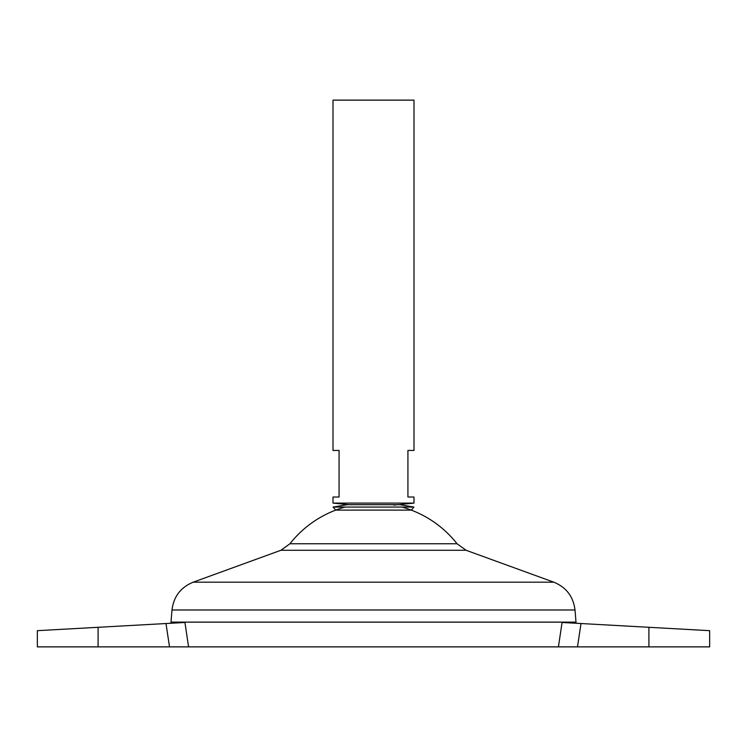 <?xml version="1.0" encoding="UTF-8"?>
<svg xmlns="http://www.w3.org/2000/svg" width="747" height="747" viewBox="0 0 747 747"><rect width="100%" height="100%" fill="white"/><g stroke="black" fill="none" stroke-linecap="round" stroke-linejoin="round"><path stroke-width="1.12" d="M413.941 507.064L333.059 507.064L347.178 504.701L399.822 504.701L413.941 507.064L411.28 510.117L335.72 510.117L333.059 507.064M184.939 622.475L188.571 646.874L98.1 646.874L98.1 627.303L37.35 630.673L184.854 622.484M413.997 503.104L333.003 503.104L333.003 497.026L339.073 497.026L339.073 450.45L333.003 450.45L333.003 100.126L413.997 100.126L413.997 450.45L407.927 450.45L407.927 497.026L413.997 497.026L413.997 503.104L398.03 504.701M576.002 622.13L170.998 622.13L171.997 609.982L575.003 609.982L576.002 622.13M401.989 507.064A106.335 106.335 0 0 1 457.071 543.76L289.929 543.76L280.937 550.268L193.212 582.174C180.727 587.31 173.659 596.582 171.997 609.982M345.011 507.064A106.335 106.335 0 0 0 289.929 543.76M575.853 623.241L576.002 622.167L170.998 622.167L171.147 623.241M577.487 646.874L648.9 646.874L648.9 627.303L709.65 630.673L581.007 623.53L577.487 646.874L188.571 646.874M558.429 646.874L562.061 622.475L581.007 623.53M98.1 646.874L37.35 646.874L37.35 630.673M648.9 646.874L709.65 646.874L709.65 630.673M457.071 543.76L466.063 550.268L553.788 582.174L193.212 582.174M466.063 550.268L280.937 550.268M169.513 646.874L165.993 623.53M393.753 505.121L397.283 504.776M553.788 582.174C566.273 587.31 573.341 596.582 575.003 609.982M348.97 504.701L333.003 503.104"/></g></svg>

